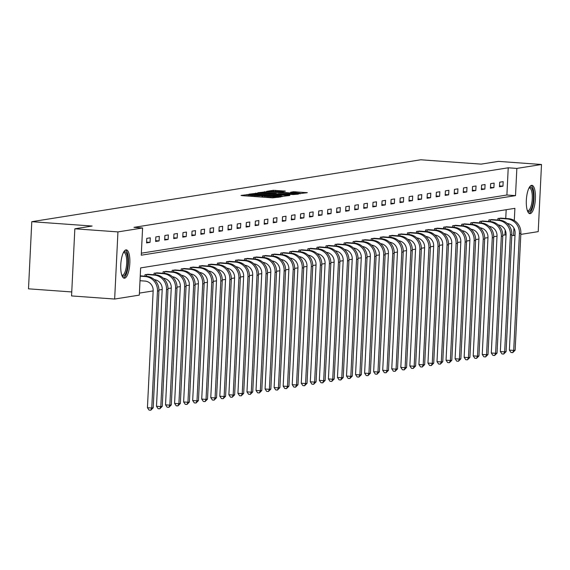 <?xml version="1.0" encoding="UTF-8"?>
<svg xmlns="http://www.w3.org/2000/svg" width="570" height="570" viewBox="0 0 570 570"><rect width="100%" height="100%" fill="white"/><g stroke="black" fill="none" stroke-linecap="round" stroke-linejoin="round"><path stroke-width="0.85" d="M248.67 194.491L241.039 195.432L242.157 195.645L272.624 197.847L280.932 196.914L277.782 196.871A5.721 0.399 2.8 0 1 270.543 196.771L268.007 196.586A5.721 0.399 2.8 0 1 264.117 196.016A5.721 0.399 2.8 0 1 264.409 195.902L262.043 195.731A5.721 0.399 2.8 0 1 254.804 195.631L252.268 195.446A5.721 0.399 2.8 0 1 248.378 194.876A5.721 0.399 2.8 0 1 248.67 194.769L249.525 194.619L248.67 194.491M530.178 213.643A14.207 4.474 -85.9 0 1 529.844 213.665A14.207 4.474 -85.9 0 1 526.374 199.692A14.207 4.474 -85.9 0 1 531.561 185.343A14.207 4.474 -85.9 0 1 531.888 185.321A14.207 4.474 -85.9 0 1 535.365 199.293A14.207 4.474 -85.9 0 1 530.178 213.643M124.595 278.196A14.207 4.474 -85.9 0 1 124.267 278.21A14.207 4.474 -85.9 0 1 120.797 264.245A14.207 4.474 -85.9 0 1 125.984 249.888A14.207 4.474 -85.9 0 1 126.312 249.874A14.207 4.474 -85.9 0 1 129.789 263.846A14.207 4.474 -85.9 0 1 124.595 278.196M285.335 191.142L273.408 190.28L266.596 191.385L298.274 193.764L307.344 192.689L293.543 191.734L290.579 192.233L300.162 193.251L293.863 193.259L270.558 191.335L282.464 191.598L285.335 191.142M514.297 220.54L514.895 208.335L140.64 267.9L139.308 295.118L114.655 299.043L71.556 295.93L74.841 228.791L92.126 226.041L31.785 221.687L420.774 159.778L481.116 164.132L498.401 161.381L541.5 164.495L538.215 231.634L520.816 234.398M74.841 228.791L117.94 231.905L142.593 227.979L141.26 255.196L515.515 195.631L516.847 168.414L541.5 164.495M141.36 253.187L506.894 195.011L508.226 167.794L133.971 227.359L142.593 227.979M508.226 167.794L516.847 168.414M257.961 193.13L248.983 194.171L250.102 194.384L280.561 196.579L289.638 195.51L257.961 193.13L257.911 194.085M257.832 192.76L266.817 191.727L298.488 194.099L293.258 194.562L278.644 193.636L276.642 193.978L277.861 194.156L289.923 195.211L257.832 192.838M31.785 221.687L28.5 288.826L71.749 291.947M146.568 242.906L150.045 242.357L150.266 237.818L146.789 238.374L146.568 242.906M155.617 241.466L159.094 240.918L159.315 236.379L155.838 236.935L155.617 241.466M164.666 240.027L168.143 239.471L168.364 234.94L164.887 235.488L164.666 240.027M173.715 238.588L177.192 238.032L177.412 233.501L173.936 234.049L173.715 238.588M182.763 237.148L186.24 236.593L186.461 232.054L182.984 232.61L182.763 237.148M191.812 235.709L195.289 235.154L195.51 230.615L192.033 231.171L191.812 235.709M200.861 234.27L204.338 233.714L204.559 229.176L201.082 229.731L200.861 234.27M209.91 232.824L213.387 232.275L213.608 227.736L210.131 228.292L209.91 232.824M218.958 231.384L222.435 230.836L222.656 226.297L219.179 226.853L218.958 231.384M228.007 229.945L231.484 229.389L231.705 224.858L228.228 225.414L228.007 229.945M237.056 228.506L240.533 227.95L240.754 223.419L237.277 223.967L237.056 228.506M246.105 227.067L249.582 226.511L249.803 221.979L246.326 222.528L246.105 227.067M255.153 225.627L258.63 225.072L258.858 220.533L255.374 221.089L255.153 225.627M264.202 224.188L267.679 223.632L267.907 219.094L264.423 219.649L264.202 224.188M273.251 222.749L276.728 222.193L276.956 217.655L273.472 218.21L273.251 222.749M282.3 221.303L285.777 220.754L286.005 216.215L282.52 216.771L282.3 221.303M291.348 219.863L294.825 219.315L295.053 214.776L291.569 215.332L291.348 219.863M300.397 218.424L303.874 217.868L304.102 213.337L300.618 213.885L300.397 218.424M309.446 216.985L312.923 216.429L313.151 211.897L309.667 212.446L309.446 216.985M318.495 215.546L321.979 214.99L322.2 210.451L318.716 211.007L318.495 215.546M327.543 214.106L331.028 213.551L331.248 209.012L327.764 209.568L327.543 214.106M336.592 212.667L340.076 212.111L340.297 207.573L336.813 208.128L336.592 212.667M345.641 211.228L349.125 210.672L349.346 206.133L345.862 206.689L345.641 211.228M354.69 209.781L358.174 209.233L358.395 204.694L354.911 205.25L354.69 209.781M363.738 208.342L367.222 207.793L367.443 203.255L363.959 203.811L363.738 208.342M372.787 206.903L376.271 206.347L376.492 201.816L373.008 202.364L372.787 206.903M381.836 205.464L385.32 204.908L385.541 200.376L382.057 200.925L381.836 205.464M390.885 204.024L394.369 203.469L394.59 198.93L391.106 199.486L390.885 204.024M399.933 202.585L403.418 202.029L403.638 197.491L400.154 198.046L399.933 202.585M408.982 201.146L412.466 200.59L412.687 196.052L409.203 196.607L408.982 201.146M418.031 199.7L421.515 199.151L421.736 194.612L418.252 195.168L418.031 199.7M427.08 198.26L430.564 197.712L430.785 193.173L427.301 193.729L427.08 198.26M436.128 196.821L439.613 196.265L439.833 191.734L436.349 192.29L436.128 196.821M445.177 195.382L448.661 194.826L448.882 190.294L445.405 190.843L445.177 195.382M454.226 193.942L457.71 193.387L457.931 188.848L454.454 189.404L454.226 193.942M463.275 192.503L466.759 191.947L466.98 187.409L463.503 187.965L463.275 192.503M472.323 191.064L475.808 190.508L476.028 185.97L472.551 186.525L472.323 191.064M481.372 189.625L484.856 189.069L485.077 184.53L481.6 185.086L481.372 189.625M490.421 188.178L493.905 187.63L494.126 183.091L490.649 183.647L490.421 188.178M499.47 186.739L502.954 186.191L503.175 181.652L499.698 182.208L499.47 186.739M139.408 293.108L153.152 290.921M158.937 290.002L162.201 289.482M167.986 288.562L171.249 288.042M177.035 287.123L180.298 286.603M186.084 285.684L189.347 285.164M195.132 284.245L198.396 283.725M204.181 282.798L207.444 282.278M213.23 281.359L216.493 280.839M222.279 279.92L225.542 279.4M231.327 278.481L234.591 277.961M240.376 277.041L243.639 276.521M249.425 275.602L252.688 275.082M258.474 274.163L261.737 273.643M267.522 272.716L270.786 272.204M276.571 271.277L279.834 270.757M285.62 269.838L288.883 269.318M294.669 268.399L297.932 267.879M303.717 266.959L306.981 266.439M312.766 265.52L316.029 265M321.815 264.081L325.078 263.561M330.864 262.642L334.127 262.122M339.912 261.195L343.176 260.682M348.961 259.756L352.224 259.236M358.01 258.317L361.273 257.797M367.059 256.878L370.322 256.358M376.107 255.438L379.371 254.918M385.156 253.999L388.419 253.479M394.205 252.56L397.468 252.04M403.254 251.121L406.517 250.601M412.302 249.674L415.566 249.154M421.351 248.235L424.614 247.715M430.4 246.796L433.663 246.276M439.449 245.357L442.712 244.836M448.497 243.917L451.761 243.397M457.546 242.478L460.809 241.958M466.595 241.039L469.858 240.519M475.644 239.592L478.907 239.079M484.692 238.153L487.963 237.633M493.741 236.714L497.011 236.194M502.79 235.275L504.942 234.933L505.184 230.088M505.747 218.488L506.174 209.724M144.937 276.179L145.015 274.662L148.485 274.341M153.986 274.74L154.064 273.222L157.534 272.902M163.034 273.301L163.113 271.783L166.583 271.463M172.083 271.862L172.161 270.344L175.631 270.023M181.132 270.422L181.21 268.905L184.68 268.584M190.181 268.983L190.259 267.465L193.729 267.145M199.229 267.537L199.308 266.019L202.778 265.706M208.278 266.097L208.356 264.58L211.826 264.259M217.327 264.658L217.405 263.141L220.875 262.82M226.376 263.219L226.454 261.701L229.924 261.381M235.424 261.78L235.503 260.262L238.972 259.941M244.473 260.34L244.551 258.823L248.021 258.502M253.522 258.901L253.6 257.384L257.07 257.063M262.578 257.462L262.649 255.944L266.119 255.624M271.626 256.016L271.698 254.498L275.168 254.184M280.675 254.576L280.746 253.059L284.216 252.738M289.724 253.137L289.795 251.619L293.265 251.299M298.773 251.698L298.844 250.18L302.314 249.86M307.821 250.259L307.893 248.741L311.363 248.42M316.87 248.819L316.941 247.302L320.411 246.981M325.919 247.38L325.99 245.862L329.46 245.542M334.968 245.941L335.039 244.423L338.509 244.103M344.016 244.494L344.088 242.977L347.558 242.656M353.065 243.055L353.136 241.537L356.606 241.217M362.114 241.616L362.185 240.098L365.655 239.778M371.163 240.177L371.234 238.659L374.704 238.338M380.211 238.737L380.283 237.22L383.753 236.899M389.26 237.298L389.331 235.781L392.801 235.46M398.309 235.859L398.38 234.341L401.85 234.021M407.358 234.412L407.429 232.895L410.899 232.581M416.406 232.973L416.478 231.456L419.947 231.135M425.455 231.534L425.526 230.016L428.996 229.696M434.504 230.095L434.575 228.577L438.045 228.257M443.553 228.656L443.624 227.138L447.094 226.817M452.601 227.216L452.673 225.699L456.143 225.378M461.65 225.777L461.721 224.259L465.191 223.939M470.699 224.338L470.77 222.82L474.24 222.499M479.748 222.891L479.819 221.374L483.289 221.06M488.796 221.452L488.868 219.935L492.338 219.614M497.845 220.013L497.924 218.495L501.386 218.175M114.655 299.043L117.94 231.905M515.009 235.325L513.563 235.553L513.933 228.057M504.942 234.933L506.046 235.011M511.789 235.424L513.563 235.553M506.894 195.011L515.515 195.631M150.045 242.357L146.604 242.108M159.094 240.918L155.653 240.668M168.143 239.471L164.702 239.229M177.192 238.032L173.75 237.783M186.24 236.593L182.799 236.343M195.289 235.154L191.848 234.904M204.338 233.714L200.897 233.465M213.387 232.275L209.945 232.026M222.435 230.836L218.994 230.586M231.484 229.389L228.043 229.147M240.533 227.95L237.091 227.701M249.582 226.511L246.14 226.262M258.63 225.072L255.189 224.822M267.679 223.632L264.238 223.383M276.728 222.193L273.286 221.944M285.777 220.754L282.335 220.505M294.825 219.315L291.384 219.065M303.874 217.868L300.44 217.626M312.923 216.429L309.489 216.18M321.979 214.99L318.537 214.74M331.028 213.551L327.586 213.301M340.076 212.111L336.635 211.862M349.125 210.672L345.684 210.423M358.174 209.233L354.732 208.983M367.222 207.793L363.781 207.544M376.271 206.347L372.83 206.105M385.32 204.908L381.879 204.659M394.369 203.469L390.927 203.219M403.418 202.029L399.976 201.78M412.466 200.59L409.025 200.341M421.515 199.151L418.074 198.902M430.564 197.712L427.122 197.462M439.613 196.265L436.171 196.023M448.661 194.826L445.22 194.577M457.71 193.387L454.269 193.137M466.759 191.947L463.317 191.698M475.808 190.508L472.366 190.259M484.856 189.069L481.415 188.82M493.905 187.63L490.464 187.38M502.954 186.191L499.512 185.941M251.976 194.242L281.908 196.208A5.721 0.399 2.8 0 0 282.207 196.101A5.721 0.399 2.8 0 0 278.317 195.531L260.041 194.213A5.721 0.399 2.8 0 0 252.802 194.114L251.976 194.242M268.085 192.745L261.787 192.753L265.043 193.23L272.104 193.736L276.372 193.43L268.085 192.745M140.013 280.711L144.98 281.074A9.106 8.621 81 0 1 153.159 290.764L147.438 407.714L151.748 408.027L157.47 291.078A13.659 12.932 -99 0 0 145.2 276.536L140.234 276.179M153.195 407.799L150.772 410.222L151.748 408.027L153.195 407.799L158.916 290.85A13.659 12.932 -99 0 0 146.654 276.308L140.256 275.844M150.772 410.222L149.048 410.101L147.438 407.714M123.633 252.132A12.291 3.869 -85.9 0 1 127.602 257.277A12.291 3.869 -85.9 0 1 126.497 271.434A12.291 3.869 -85.9 0 1 121.944 275.595M121.766 275.103A11.386 3.584 94.1 0 0 122.229 275.232A11.386 3.584 94.1 0 0 125.828 269.418A11.386 3.584 94.1 0 0 126.469 257.711A11.386 3.584 94.1 0 0 123.868 252.531A11.386 3.584 94.1 0 0 123.391 252.595M123.505 277.932A14.115 4.446 94.1 0 0 128.15 256.293A14.115 4.446 94.1 0 0 125.514 250.038M529.209 187.58A12.291 3.869 -85.9 0 1 530.086 187.145A12.291 3.869 -85.9 0 1 533.406 198.773A12.291 3.869 -85.9 0 1 528.889 211.641A12.291 3.869 -85.9 0 1 527.521 211.042M527.343 210.551A11.386 3.584 94.1 0 0 527.806 210.686A11.386 3.584 94.1 0 0 528.069 210.672A11.386 3.584 94.1 0 0 532.23 199.172A11.386 3.584 94.1 0 0 529.445 187.979A11.386 3.584 94.1 0 0 529.181 187.993A11.386 3.584 94.1 0 0 528.967 188.043M529.081 213.387A14.115 4.446 94.1 0 0 533.919 199.714A14.115 4.446 94.1 0 0 531.09 185.485M154.363 279.663A9.106 8.621 81 0 1 162.208 289.325L156.486 406.275L160.797 406.588L162.243 406.36L167.965 289.41A13.659 12.932 -99 0 0 155.703 274.868L147.552 274.263M145.956 274.512L146.568 274.541L146.483 276.293M162.243 406.36L159.821 408.783L160.797 406.588L166.518 289.638A13.659 12.932 -99 0 0 154.249 275.096L146.568 274.541M159.821 408.783L158.097 408.661L156.486 406.275M163.412 278.224A9.106 8.621 81 0 1 171.257 287.886L165.535 404.835L169.846 405.149L171.292 404.914L177.013 287.964A13.659 12.932 -99 0 0 164.751 273.422L156.6 272.816M155.004 273.073L155.617 273.101L155.532 274.854M171.292 404.914L168.87 407.343L169.846 405.149L175.567 288.199A13.659 12.932 -99 0 0 163.298 273.657L155.617 273.101M168.87 407.343L167.145 407.222L165.535 404.835M172.461 276.785A9.106 8.621 81 0 1 180.305 286.446L174.584 403.396L178.895 403.71L180.348 403.474L186.062 286.525A13.659 12.932 -99 0 0 173.8 271.983L165.649 271.377M164.053 271.634L164.666 271.662L164.58 273.415M180.348 403.474L177.918 405.904L178.895 403.71L184.616 286.76A13.659 12.932 -99 0 0 172.347 272.218L164.666 271.662M177.918 405.904L176.194 405.783L174.584 403.396M181.509 275.346A9.106 8.621 81 0 1 189.354 285.007L183.633 401.957L187.943 402.27L189.397 402.035L195.111 285.086A13.659 12.932 -99 0 0 182.849 270.543L174.698 269.938M173.102 270.194L173.715 270.223L173.629 271.976M189.397 402.035L186.967 404.465L187.943 402.27L193.665 285.321A13.659 12.932 -99 0 0 181.395 270.779L173.715 270.223M186.967 404.465L185.243 404.337L183.633 401.957M190.558 273.899A9.106 8.621 81 0 1 198.403 283.568L192.681 400.518L196.992 400.824L198.445 400.596L204.16 283.646A13.659 12.932 -99 0 0 191.898 269.104L183.747 268.498M182.151 268.755L182.763 268.784L182.678 270.529M198.445 400.596L196.016 403.026L196.992 400.824L202.713 283.874A13.659 12.932 -99 0 0 190.444 269.332L182.763 268.784M196.016 403.026L194.292 402.897L192.681 400.518M199.607 272.46A9.106 8.621 81 0 1 207.452 282.129L201.73 399.078L206.041 399.385L207.494 399.157L213.209 282.207A13.659 12.932 -99 0 0 200.946 267.665L192.795 267.059M191.199 267.316L191.812 267.337L191.727 269.09M207.494 399.157L205.065 401.586L206.041 399.385L211.762 282.435A13.659 12.932 -99 0 0 199.493 267.893L191.812 267.337M205.065 401.586L203.34 401.458L201.73 399.078M208.656 271.021A9.106 8.621 81 0 1 216.5 280.689L210.779 397.639L215.09 397.945L216.543 397.718L222.257 280.768A13.659 12.932 -99 0 0 209.995 266.226L201.844 265.62M200.248 265.869L200.861 265.898L200.775 267.651M216.543 397.718L214.113 400.14L215.09 397.945L220.811 280.996A13.659 12.932 -99 0 0 208.542 266.454L200.861 265.898M214.113 400.14L212.389 400.019L210.779 397.639M217.704 269.582A9.106 8.621 81 0 1 225.549 279.243L219.828 396.193L224.138 396.506L225.592 396.278L231.306 279.329A13.659 12.932 -99 0 0 219.044 264.786L210.893 264.181M209.297 264.43L209.91 264.459L209.824 266.211M225.592 396.278L223.162 398.701L224.138 396.506L229.86 279.557A13.659 12.932 -99 0 0 217.59 265.014L209.91 264.459M223.162 398.701L221.445 398.58L219.828 396.193M226.753 268.142A9.106 8.621 81 0 1 234.598 277.804L228.876 394.753L233.187 395.067L234.641 394.839L240.355 277.889A13.659 12.932 -99 0 0 228.093 263.34L219.942 262.734M218.346 262.991L218.958 263.019L218.873 264.772M234.641 394.839L232.211 397.261L233.187 395.067L238.908 278.117A13.659 12.932 -99 0 0 226.646 263.575L218.958 263.019M232.211 397.261L230.494 397.14L228.876 394.753M235.802 266.703A9.106 8.621 81 0 1 243.647 276.365L237.925 393.314L242.236 393.628L243.689 393.393L249.404 276.443A13.659 12.932 -99 0 0 237.141 261.901L228.99 261.295M227.394 261.552L228.007 261.58L227.922 263.333M243.689 393.393L241.267 395.822L242.236 393.628L247.957 276.678A13.659 12.932 -99 0 0 235.695 262.136L228.007 261.58M241.267 395.822L239.542 395.701L237.925 393.314M244.851 265.264A9.106 8.621 81 0 1 252.695 274.925L246.974 391.875L251.285 392.189L252.738 391.953L258.452 275.004A13.659 12.932 -99 0 0 246.19 260.462L238.039 259.856M236.443 260.112L237.056 260.141L236.97 261.894M252.738 391.953L250.316 394.383L251.285 392.189L257.006 275.239A13.659 12.932 -99 0 0 244.744 260.697L237.056 260.141M250.316 394.383L248.591 394.262L246.974 391.875M253.899 263.817A9.106 8.621 81 0 1 261.744 273.486L256.023 390.436L260.333 390.749L261.787 390.514L267.501 273.564A13.659 12.932 -99 0 0 255.239 259.022L247.088 258.417M245.492 258.673L246.105 258.702L246.019 260.447M261.787 390.514L259.364 392.944L260.333 390.749L266.055 273.799A13.659 12.932 -99 0 0 253.792 259.25L246.105 258.702M259.364 392.944L257.64 392.816L256.023 390.436M262.948 262.378A9.106 8.621 81 0 1 270.793 272.047L265.071 388.997L269.382 389.303L270.836 389.075L276.557 272.125A13.659 12.932 -99 0 0 264.288 257.583L256.137 256.977M254.541 257.234L255.153 257.255L255.068 259.008M270.836 389.075L268.413 391.505L269.382 389.303L275.103 272.353A13.659 12.932 -99 0 0 262.841 257.811L255.153 257.255M268.413 391.505L266.689 391.376L265.071 388.997M271.997 260.939A9.106 8.621 81 0 1 279.841 270.608L274.12 387.557L278.431 387.864L279.884 387.636L285.606 270.686A13.659 12.932 -99 0 0 273.336 256.144L265.185 255.538M263.589 255.795L264.202 255.816L264.117 257.569M279.884 387.636L277.462 390.065L278.431 387.864L284.152 270.914A13.659 12.932 -99 0 0 271.89 256.372L264.202 255.816M277.462 390.065L275.738 389.937L274.12 387.557M281.046 259.5A9.106 8.621 81 0 1 288.89 269.168L283.169 386.118L287.48 386.424L288.933 386.196L294.654 269.247A13.659 12.932 -99 0 0 282.385 254.705L274.234 254.099M272.638 254.348L273.251 254.377L273.165 256.13M288.933 386.196L286.511 388.619L287.48 386.424L293.201 269.475A13.659 12.932 -99 0 0 280.939 254.933L273.251 254.377M286.511 388.619L284.786 388.498L283.169 386.118M290.094 258.06A9.106 8.621 81 0 1 297.939 267.722L292.218 384.672L296.528 384.985L297.982 384.757L303.703 267.807A13.659 12.932 -99 0 0 291.434 253.265L283.283 252.66M281.687 252.909L282.3 252.938L282.214 254.69M297.982 384.757L295.559 387.18L296.528 384.985L302.25 268.035A13.659 12.932 -99 0 0 289.988 253.493L282.3 252.938M295.559 387.18L293.835 387.059L292.218 384.672M299.143 256.621A9.106 8.621 81 0 1 306.988 266.283L301.266 383.232L305.577 383.546L307.031 383.318L312.752 266.368A13.659 12.932 -99 0 0 300.483 251.819L292.332 251.213M290.736 251.47L291.348 251.498L291.263 253.251M307.031 383.318L304.608 385.74L305.577 383.546L311.298 266.596A13.659 12.932 -99 0 0 299.036 252.054L291.348 251.498M304.608 385.74L302.884 385.619L301.266 383.232M308.192 255.182A9.106 8.621 81 0 1 316.036 264.843L310.315 381.793L314.626 382.107L316.079 381.872L321.801 264.922A13.659 12.932 -99 0 0 309.531 250.38L301.38 249.774M299.784 250.031L300.397 250.059L300.312 251.812M316.079 381.872L313.657 384.301L314.626 382.107L320.347 265.157A13.659 12.932 -99 0 0 308.085 250.615L300.397 250.059M313.657 384.301L311.933 384.18L310.315 381.793M317.241 253.743A9.106 8.621 81 0 1 325.085 263.404L319.364 380.354L323.674 380.667L325.128 380.432L330.849 263.483A13.659 12.932 -99 0 0 318.58 248.94L310.429 248.335M308.833 248.591L309.446 248.62L309.36 250.373M325.128 380.432L322.706 382.862L323.674 380.667L329.396 263.718A13.659 12.932 -99 0 0 317.134 249.176L309.446 248.62M322.706 382.862L320.981 382.734L319.364 380.354M326.289 252.296A9.106 8.621 81 0 1 334.134 261.965L328.413 378.915L332.723 379.228L334.177 378.993L339.898 262.043A13.659 12.932 -99 0 0 327.629 247.501L319.478 246.895M317.882 247.152L318.495 247.181L318.409 248.926M334.177 378.993L331.754 381.423L332.723 379.228L338.445 262.278A13.659 12.932 -99 0 0 326.183 247.729L318.495 247.181M331.754 381.423L330.03 381.294L328.413 378.915M335.338 250.857A9.106 8.621 81 0 1 343.183 260.526L337.461 377.475L341.772 377.782L343.226 377.554L348.947 260.604A13.659 12.932 -99 0 0 336.678 246.062L328.527 245.456M326.931 245.713L327.551 245.734L327.458 247.487M343.226 377.554L340.803 379.983L341.772 377.782L347.493 260.832A13.659 12.932 -99 0 0 335.231 246.29L327.551 245.734M340.803 379.983L339.079 379.855L337.461 377.475M344.387 249.418A9.106 8.621 81 0 1 352.232 259.086L346.51 376.036L350.821 376.343L352.274 376.115L357.996 259.165A13.659 12.932 -99 0 0 345.726 244.623L337.575 244.017M335.979 244.266L336.599 244.295L336.514 246.048M352.274 376.115L349.852 378.544L350.821 376.343L356.542 259.393A13.659 12.932 -99 0 0 344.28 244.851L336.599 244.295M349.852 378.544L348.128 378.416L346.51 376.036M353.436 247.979A9.106 8.621 81 0 1 361.28 257.64L355.559 374.59L359.87 374.903L361.323 374.675L367.044 257.726A13.659 12.932 -99 0 0 354.775 243.183L346.624 242.578M345.028 242.827L345.648 242.856L345.562 244.608M361.323 374.675L358.901 377.098L359.87 374.903L365.591 257.954A13.659 12.932 -99 0 0 353.329 243.411L345.648 242.856M358.901 377.098L357.176 376.977L355.559 374.59M362.484 246.539A9.106 8.621 81 0 1 370.329 256.201L364.615 373.151L368.918 373.464L370.372 373.236L376.093 256.286A13.659 12.932 -99 0 0 363.824 241.744L355.673 241.138M354.077 241.388L354.697 241.416L354.611 243.169M370.372 373.236L367.949 375.659L368.918 373.464L374.64 256.514A13.659 12.932 -99 0 0 362.378 241.972L354.697 241.416M367.949 375.659L366.225 375.537L364.615 373.151M371.533 245.1A9.106 8.621 81 0 1 379.378 254.762L373.664 371.711L377.967 372.025L379.421 371.79L385.142 254.84A13.659 12.932 -99 0 0 372.873 240.298L364.729 239.692M363.126 239.949L363.745 239.977L363.66 241.73M379.421 371.79L376.998 374.219L377.967 372.025L383.688 255.075A13.659 12.932 -99 0 0 371.426 240.533L363.745 239.977M376.998 374.219L375.274 374.098L373.664 371.711M380.582 243.661A9.106 8.621 81 0 1 388.426 253.322L382.712 370.272L387.016 370.586L388.469 370.35L394.191 253.401A13.659 12.932 -99 0 0 381.921 238.859L373.778 238.253M372.174 238.509L372.794 238.538L372.709 240.291M388.469 370.35L386.047 372.78L387.016 370.586L392.737 253.636A13.659 12.932 -99 0 0 380.475 239.094L372.794 238.538M386.047 372.78L384.322 372.659L382.712 370.272M389.631 242.221A9.106 8.621 81 0 1 397.475 251.883L391.761 368.833L396.072 369.146L397.518 368.911L403.239 251.961A13.659 12.932 -99 0 0 390.97 237.419L382.826 236.814M381.223 237.07L381.843 237.099L381.757 238.851M397.518 368.911L395.096 371.341L396.072 369.146L401.786 252.196A13.659 12.932 -99 0 0 389.524 237.654L381.843 237.099M395.096 371.341L393.371 371.213L391.761 368.833M398.679 240.775A9.106 8.621 81 0 1 406.524 250.444L400.81 367.394L405.12 367.7L406.567 367.472L412.288 250.522A13.659 12.932 -99 0 0 400.019 235.98L391.875 235.374M390.272 235.631L390.892 235.659L390.806 237.405M406.567 367.472L404.144 369.901L405.12 367.7L410.835 250.75A13.659 12.932 -99 0 0 398.572 236.208L390.892 235.659M404.144 369.901L402.42 369.773L400.81 367.394M407.728 239.336A9.106 8.621 81 0 1 415.573 249.005L409.858 365.954L414.169 366.261L415.616 366.033L421.337 249.083A13.659 12.932 -99 0 0 409.068 234.541L400.924 233.935M399.321 234.192L399.941 234.213L399.855 235.966M415.616 366.033L413.193 368.462L414.169 366.261L419.883 249.311A13.659 12.932 -99 0 0 407.621 234.769L399.941 234.213M413.193 368.462L411.469 368.334L409.858 365.954M416.777 237.897A9.106 8.621 81 0 1 424.622 247.565L418.907 364.515L423.218 364.821L424.664 364.593L430.386 247.644A13.659 12.932 -99 0 0 418.124 233.102L409.972 232.496M408.369 232.745L408.989 232.774L408.904 234.527M424.664 364.593L422.242 367.016L423.218 364.821L428.932 247.872A13.659 12.932 -99 0 0 416.67 233.33L408.989 232.774M422.242 367.016L420.518 366.895L418.907 364.515M425.826 236.457A9.106 8.621 81 0 1 433.67 246.119L427.956 363.069L432.267 363.382L433.713 363.154L439.434 246.204A13.659 12.932 -99 0 0 427.172 231.662L419.021 231.057M417.418 231.306L418.038 231.335L417.953 233.087M433.713 363.154L431.291 365.577L432.267 363.382L437.981 246.432A13.659 12.932 -99 0 0 425.719 231.89L418.038 231.335M431.291 365.577L429.566 365.455L427.956 363.069M434.882 235.018A9.106 8.621 81 0 1 442.719 244.68L437.005 361.629L441.315 361.943L442.762 361.715L448.483 244.765A13.659 12.932 -99 0 0 436.221 230.216L428.07 229.61M426.467 229.867L427.087 229.895L427.001 231.648M442.762 361.715L440.339 364.137L441.315 361.943L447.03 244.993A13.659 12.932 -99 0 0 434.768 230.451L427.087 229.895M440.339 364.137L438.615 364.016L437.005 361.629M443.93 233.579A9.106 8.621 81 0 1 451.768 243.24L446.053 360.19L450.364 360.504L451.81 360.269L457.532 243.319A13.659 12.932 -99 0 0 445.27 228.777L437.119 228.171M435.523 228.428L436.136 228.456L436.05 230.209M451.81 360.269L449.388 362.698L450.364 360.504L456.078 243.554A13.659 12.932 -99 0 0 443.816 229.012L436.136 228.456M449.388 362.698L447.664 362.577L446.053 360.19M452.979 232.14A9.106 8.621 81 0 1 460.824 241.801L455.102 358.751L459.413 359.064L460.859 358.829L466.581 241.88A13.659 12.932 -99 0 0 454.319 227.337L446.168 226.732M444.572 226.988L445.184 227.017L445.099 228.769M460.859 358.829L458.437 361.259L459.413 359.064L465.127 242.115A13.659 12.932 -99 0 0 452.865 227.572L445.184 227.017M458.437 361.259L456.713 361.131L455.102 358.751M462.028 230.693A9.106 8.621 81 0 1 469.872 240.362L464.151 357.312L468.462 357.625L469.908 357.39L475.629 240.44A13.659 12.932 -99 0 0 463.367 225.898L455.216 225.292M453.62 225.549L454.233 225.578L454.147 227.323M469.908 357.39L467.486 359.82L468.462 357.625L474.176 240.675A13.659 12.932 -99 0 0 461.914 226.126L454.233 225.578M467.486 359.82L465.761 359.691L464.151 357.312M471.077 229.254A9.106 8.621 81 0 1 478.921 238.923L473.2 355.872L477.51 356.179L478.957 355.951L484.678 239.001A13.659 12.932 -99 0 0 472.416 224.459L464.265 223.853M462.669 224.11L463.282 224.131L463.196 225.884M478.957 355.951L476.534 358.38L477.51 356.179L483.225 239.229A13.659 12.932 -99 0 0 470.963 224.687L463.282 224.131M476.534 358.38L474.81 358.252L473.2 355.872M480.125 227.815A9.106 8.621 81 0 1 487.97 237.483L482.249 354.433L486.559 354.74L488.005 354.512L493.727 237.562A13.659 12.932 -99 0 0 481.465 223.02L473.314 222.414M471.718 222.671L472.33 222.692L472.245 224.445M488.005 354.512L485.583 356.941L486.559 354.74L492.28 237.79A13.659 12.932 -99 0 0 480.011 223.248L472.33 222.692M485.583 356.941L483.859 356.813L482.249 354.433M489.174 226.376A9.106 8.621 81 0 1 497.019 236.037L491.297 352.994L495.608 353.3L497.054 353.072L502.776 236.123A13.659 12.932 -99 0 0 490.514 221.58L482.363 220.975M480.767 221.224L481.379 221.253L481.294 223.005M497.054 353.072L494.632 355.495L495.608 353.3L501.329 236.351A13.659 12.932 -99 0 0 489.06 221.808L481.379 221.253M494.632 355.495L492.907 355.374L491.297 352.994M498.223 224.936A9.106 8.621 81 0 1 506.067 234.598L500.346 351.548L504.657 351.861L506.103 351.633L511.824 234.683A13.659 12.932 -99 0 0 499.562 220.141L491.411 219.536M489.815 219.785L490.428 219.813L490.343 221.566M506.103 351.633L503.68 354.055L504.657 351.861L510.378 234.911A13.659 12.932 -99 0 0 498.109 220.369L490.428 219.813M503.68 354.055L501.956 353.934L500.346 351.548M507.272 223.497A9.106 8.621 81 0 1 515.116 233.159L509.395 350.108L513.705 350.422L515.152 350.194L520.873 233.244A13.659 12.932 -99 0 0 508.611 218.695L500.46 218.089M498.864 218.346L499.477 218.374L499.391 220.127M515.152 350.194L512.729 352.616L513.705 350.422L519.427 233.472A13.659 12.932 -99 0 0 507.157 218.93L499.477 218.374M512.729 352.616L511.005 352.495L509.395 350.108M247.01 195.994L247.088 194.47M278.538 197.298L278.566 196.743M262.749 197.135L262.827 195.61M252.218 196.372L252.268 195.446M254.762 196.557L254.804 195.631M261.979 197.078L262.043 195.731M267.957 197.512L268.007 196.586M270.501 197.69L270.543 196.771M277.754 197.419L277.782 196.871M288.399 195.724L288.42 195.332M255.652 194.021L255.702 193.102M281.886 196.643L281.908 196.208M264.509 192.582L264.551 191.691M266.767 192.66L266.817 191.727M297.255 194.32L297.276 193.921M276.236 194.22L276.279 193.465M293.507 192.532L293.543 191.734M295.759 192.696L295.809 191.769M306.111 192.909L306.126 192.51M273.365 191.171L273.408 190.28M275.623 191.249L275.666 190.316M284.195 191.328L284.216 190.929M145.2 276.536L146.654 276.308M157.47 291.078L158.916 290.85M154.249 275.096L155.703 274.868M166.518 289.638L167.965 289.41M163.298 273.657L164.751 273.422M175.567 288.199L177.013 287.964M172.347 272.218L173.8 271.983M184.616 286.76L186.062 286.525M181.395 270.779L182.849 270.543M193.665 285.321L195.111 285.086M190.444 269.332L191.898 269.104M202.713 283.874L204.16 283.646M199.493 267.893L200.946 267.665M211.762 282.435L213.209 282.207M208.542 266.454L209.995 266.226M220.811 280.996L222.257 280.768M217.59 265.014L219.044 264.786M229.86 279.557L231.306 279.329M226.646 263.575L228.093 263.34M238.908 278.117L240.355 277.889M235.695 262.136L237.141 261.901M247.957 276.678L249.404 276.443M244.744 260.697L246.19 260.462M257.006 275.239L258.452 275.004M253.792 259.25L255.239 259.022M266.055 273.799L267.501 273.564M262.841 257.811L264.288 257.583M275.103 272.353L276.557 272.125M271.89 256.372L273.336 256.144M284.152 270.914L285.606 270.686M280.939 254.933L282.385 254.705M293.201 269.475L294.654 269.247M289.988 253.493L291.434 253.265M302.25 268.035L303.703 267.807M299.036 252.054L300.483 251.819M311.298 266.596L312.752 266.368M308.085 250.615L309.531 250.38M320.347 265.157L321.801 264.922M317.134 249.176L318.58 248.94M329.396 263.718L330.849 263.483M326.183 247.729L327.629 247.501M338.445 262.278L339.898 262.043M335.231 246.29L336.678 246.062M347.493 260.832L348.947 260.604M344.28 244.851L345.726 244.623M356.542 259.393L357.996 259.165M353.329 243.411L354.775 243.183M365.591 257.954L367.044 257.726M362.378 241.972L363.824 241.744M374.64 256.514L376.093 256.286M371.426 240.533L372.873 240.298M383.688 255.075L385.142 254.84M380.475 239.094L381.921 238.859M392.737 253.636L394.191 253.401M389.524 237.654L390.97 237.419M401.786 252.196L403.239 251.961M398.572 236.208L400.019 235.98M410.835 250.75L412.288 250.522M407.621 234.769L409.068 234.541M419.883 249.311L421.337 249.083M416.67 233.33L418.124 233.102M428.932 247.872L430.386 247.644M425.719 231.89L427.172 231.662M437.981 246.432L439.434 246.204M434.768 230.451L436.221 230.216M447.03 244.993L448.483 244.765M443.816 229.012L445.27 228.777M456.078 243.554L457.532 243.319M452.865 227.572L454.319 227.337M465.127 242.115L466.581 241.88M461.914 226.126L463.367 225.898M474.176 240.675L475.629 240.44M470.963 224.687L472.416 224.459M483.225 239.229L484.678 239.001M480.011 223.248L481.465 223.02M492.28 237.79L493.727 237.562M489.06 221.808L490.514 221.58M501.329 236.351L502.776 236.123M498.109 220.369L499.562 220.141M510.378 234.911L511.824 234.683M507.157 218.93L508.611 218.695M519.427 233.472L520.873 233.244M248.313 196.094L248.378 194.876M264.053 197.227L264.117 196.016M282.179 196.643L282.207 196.101M261.765 193.18L261.787 192.753M276.329 194.228L276.372 193.43M270.536 191.762L270.558 191.335M300.134 193.821L300.162 193.251"/></g></svg>
